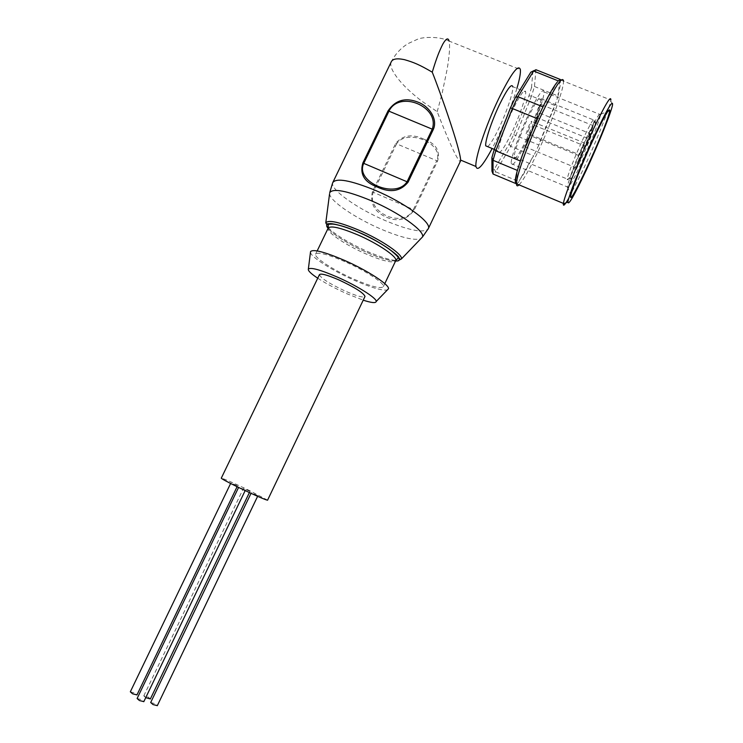<?xml version="1.0" encoding="UTF-8"?>
<svg xmlns="http://www.w3.org/2000/svg" width="743" height="743" viewBox="0 0 743 743"><rect width="100%" height="100%" fill="white"/><g stroke="black" fill="none" stroke-linecap="round" stroke-linejoin="round"><path stroke-width="0.56" stroke-dasharray="3.71 2.79" d="M395.592 260.997C388.988 260.765 379.422 257.905 366.893 252.425C351.086 245.729 331.406 233.59 328.1 228.277C331.471 233.646 351.114 245.747 366.903 252.434C379.385 257.895 388.942 260.765 395.582 261.025C392.258 263.273 382.301 260.877 365.751 253.827C346.024 245.283 326.558 232.243 328.1 228.287L328.211 228.017M532.889 71.068L531.542 87.423L534.468 86.476L558.086 95.986L560.343 84.813L560.408 79.51M558.299 80.903L556.981 82.557C553.841 86.346 549.476 93.813 543.885 104.939L556.981 82.557M517.221 170.955L515.54 182.276M319.425 274.696C320.957 278.272 329.548 283.733 345.216 291.07C356.334 295.909 362.89 297.776 364.897 296.671M267.582 500.16L249.49 490.547C233.673 482.969 224.275 478.836 221.293 478.148M317.725 278.207C325.805 283.445 335.446 288.59 346.647 293.643L363.225 300.181M310.472 252.276C310.593 256.846 332.558 270.74 354.253 280.269C371.11 287.606 382.125 290.838 387.317 289.974M344.919 261.647C327.273 254.143 317.484 251.682 315.552 254.255C314.243 257.728 333.932 270.406 353.649 279.052C371.184 286.603 381.094 289.12 383.369 286.603C384.893 283.38 365.352 270.573 344.919 261.647M391.059 62.263C389.666 66.74 393.502 74.003 402.585 84.052C407.758 89.578 414.111 95.234 421.625 101.029L437.2 111.691C443.84 129.096 457.539 162.308 460.354 161.389M423.993 139.238C412.281 133.656 402.845 135.04 395.685 143.39L372.364 191.852C369.819 203.471 374.556 211.959 386.564 217.318C398.127 222.194 407.368 219.696 414.288 209.832L437.618 160.99C440.385 150.736 435.844 143.483 423.993 139.238M516.924 88.361C512.317 103.611 506.011 119.744 498.033 136.768L492.154 148.507M487.687 146.65C490.417 144.272 494.234 137.975 499.138 127.768C506.754 111.859 513.608 91.473 512.809 86.699L525.682 91.9C526.285 96.599 519.255 116.957 511.639 132.904C504.051 148.479 499.686 154.563 498.534 151.154C497.894 146.761 504.803 126.431 512.642 110.048C520.304 94.417 524.66 88.361 525.682 91.9M519.051 184.858C523.258 180.419 529.564 169.33 537.978 151.609C549.829 126.561 561.801 94.807 563.352 83.671L563.565 81.145L610.876 100.054L610.792 100.546C609.344 108.998 595.589 143.093 582.911 170.128L568.878 198.028M586.877 137.706C577.803 157.024 568.469 180.456 567.438 186.289L567.327 186.939C567.429 190.542 572.008 182.806 581.054 163.72C589.468 145.786 598.514 123.412 600.223 116.159L600.558 114.329C600.316 111.255 595.756 119.056 586.877 137.706M526.527 141.3C535.684 122.056 544.452 97.519 544.015 91.9C543.059 87.72 537.96 95.104 528.728 114.041C519.246 133.935 510.645 158.426 511.156 163.59C512.271 167.584 517.397 160.154 526.527 141.3M526.722 138.913C519.283 154.275 515.113 160.321 514.212 157.052C513.803 152.807 520.815 132.876 528.505 116.725C536.019 101.308 540.17 95.29 540.96 98.689C541.322 103.221 534.198 123.189 526.722 138.913M578.491 160.182C571.339 175.255 567.578 181.636 567.215 179.314L567.346 178.441C568.191 173.565 575.732 154.553 583.069 138.95C590.509 123.347 594.233 117.106 594.261 120.208L594.038 121.369C591.66 129.867 586.478 142.805 578.491 160.182M595.208 124.211C592.784 135.597 569.082 186.818 570.262 178.116L570.392 177.298C572.017 167.259 597.976 111.311 595.366 123.449L595.208 124.211M537.672 113.094L540.755 104.419C540.588 103.704 539.724 104.958 538.164 108.19L535.071 116.865C535.239 117.57 536.102 116.317 537.672 113.094M591.103 129.653L593.434 125.734L590.026 134.362L587.694 138.282L591.103 129.653M536.808 121.611L539.836 113.159C539.678 112.481 538.824 113.725 537.282 116.892L534.263 125.353C534.421 126.031 535.276 124.787 536.808 121.611M589.19 138.012L591.484 134.13L588.15 142.535L585.846 146.427L589.19 138.012M527.632 142.981L530.586 134.706C530.428 134.028 529.564 135.3 528.004 138.514L525.041 146.789C525.208 147.458 526.072 146.195 527.632 142.981M579.605 159.708L581.936 155.761L578.676 163.98L576.345 167.937L579.605 159.708M528.71 130.071L531.765 121.462C531.598 120.737 530.706 122.019 529.1 125.326L526.044 133.935C526.22 134.659 527.103 133.368 528.71 130.071M582.354 147.086L584.75 143.074L581.37 151.637L578.973 155.649L582.354 147.086M395.685 143.39L396.586 143.836C406.941 127.917 444.537 143.603 436.735 160.692L437.618 160.99M414.288 209.832L413.414 209.526C403.681 229.16 366.048 212.804 373.255 192.298L372.364 191.852M437.2 111.691L442.039 93.776L447.23 68.811C449.534 54.592 450.147 45.351 449.097 41.069L520.379 69.628M531.542 87.423L528.942 95.921L513.627 134.613L509.076 144.244L494.281 169.153L491.94 171.076M528.942 95.921L531.514 96.042L534.468 86.476L535.944 69.721L534.226 70.483M494.281 169.153L495.665 171.828L493.036 174.02M509.076 144.244L510.729 146.362L495.665 171.828L519.069 181.617L519.84 179.685C523.118 175.246 527.335 167.853 532.48 157.507L533.743 155.863L510.729 146.362L515.856 135.532L513.627 134.613M531.514 96.042L515.856 135.532L538.87 144.987L554.928 105.497L531.514 96.042M521.372 158.036L536.028 121.601M516.487 183.827L517.165 171.317M532.48 157.507L519.84 179.685M553.526 108.162L539.697 142.182M559.962 80.569L557.965 94.77M519.069 181.617L516.701 183.874M538.87 144.987L533.743 155.863M558.086 95.986L554.928 105.497M130.322 691.817L134.697 692.987L136.972 694.909M233.516 484.027L237.528 485.792L233.516 484.027M137.111 698.504L141.504 699.674L143.817 701.643M241.364 488.327L245.394 490.101L241.364 488.327M150.68 702.525L154.999 703.677L157.33 705.655M253.957 493.946L257.923 495.683L253.957 493.946M145.739 697.649L143.798 695.847L148.089 696.999L150.383 698.922M246.035 489.609L249.982 491.346L246.035 489.609M328.276 227.795C336.217 235.373 349.377 243.314 367.748 251.617C387.642 260.022 398.88 262.465 401.443 258.917M325.787 222.835L327.106 226.457M329.586 193.682C329.52 200.666 355.005 217.996 380.63 228.965C400.505 237.388 413.87 240.658 420.742 238.791M333.031 182.007L332.688 182.722C330.059 189.446 357.262 208.662 385.041 220.485C408.39 230.228 422.73 233.135 428.061 229.197M413.414 209.526L436.735 160.692L396.586 143.836L373.255 192.298L413.414 209.526M515.642 182.49L516.441 182.889M563.565 81.145L560.166 79.882M317.168 250.911L315.552 254.255M494.262 149.38L498.534 151.154M600.558 114.329L607.737 111.385M544.015 91.9L600.52 114.654M514.212 157.052L567.243 179.026M570.262 178.116L567.215 179.314M593.434 125.734L540.755 104.419M591.484 134.13L539.836 113.159M581.936 155.761L530.586 134.706M584.75 143.074L531.765 121.462M384.79 283.631L383.369 286.603M391.069 62.226C394.96 54.462 400.579 48.276 407.944 43.651L417.807 39.119C422.377 37.122 439.011 35.943 449.097 41.06L449.097 41.06M612.538 104.93L610.792 100.546M567.392 186.558L570.865 195.27M511.156 163.59L567.327 186.939M540.96 98.689L594.261 120.208M595.366 123.449L594.205 120.542M587.694 138.282L535.071 116.865M585.846 146.427L534.263 125.353M576.345 167.937L525.041 146.789M578.973 155.649L526.044 133.935M230.618 483.489L231.008 482.681M237.082 486.711L237.528 485.792M238.577 487.445L238.809 486.962M245.162 490.603L245.394 490.101M251.023 493.333L251.394 492.572M257.617 496.324L257.923 495.683M143.798 695.847L243.518 488.262M249.388 492.581L249.982 491.346"/><path stroke-width="1.11" d="M317.168 250.911L328.1 228.287C330.226 225.305 340.127 227.507 357.792 234.881C378.233 243.685 397.542 256.892 395.796 260.57L395.592 261.007C408.474 261.917 385.487 243.695 358.525 232.206C337.963 222.928 321.654 221.173 328.09 228.305C321.784 221.2 338.056 222.984 358.535 232.225C385.385 243.658 408.344 261.833 395.592 260.997M491.903 157.544L493.036 160.293L493.036 174.02L491.94 171.076L491.903 157.544L494.346 149.12L510.487 107.791L515.447 97.342L517.955 96.711L533.604 71.022L535.944 69.721L560.408 79.51L558.299 80.903L533.604 71.022L530.79 72.229L534.226 70.483M543.885 104.939L536.028 121.601C530.223 134.604 525.338 146.752 521.372 158.036L517.221 170.955C515.419 177.67 514.871 181.459 515.586 182.332L516.487 183.79L516.515 183.057C516.701 174.791 529.044 140.826 542.251 113.02C555.448 85.844 562.553 75.219 563.565 81.145M364.897 296.671L365.008 296.438C363.633 292.956 354.987 287.476 339.059 279.99C327.226 274.901 320.679 273.136 319.425 274.696L221.293 478.148C221.488 478.808 227.46 482.003 239.19 487.742C255.295 495.451 264.749 499.612 267.554 500.215L267.582 500.16M363.225 300.181C371.519 302.856 375.847 303.293 376.209 301.482C376.942 298.287 357.485 285.953 337.471 277.139C320.289 269.746 310.574 267.071 308.345 269.115C307.899 270.721 311.029 273.749 317.725 278.207M387.317 289.974L388.487 288.767C389.601 284.857 367.367 270.368 344.223 260.264C324.375 251.821 313.156 248.924 310.555 251.598L310.472 252.276M460.354 161.389L460.614 160.079C460.14 148.544 440.181 91.918 432.25 72.173C419.386 64.65 413.693 62.301 404.368 59.644C396.725 58.028 392.295 58.901 391.059 62.263L333.031 182.007M377.035 186.92C364.349 182.119 359.612 174.159 362.844 163.042L388.041 110.883C395.332 100.156 405.279 97.222 417.854 102.088C428.572 105.933 438.286 118.769 433.225 129.653L408.028 182.258C400.31 191.518 389.973 193.069 377.035 186.92M492.154 148.507C482.792 165.791 477.396 171.791 475.975 166.506C474.601 159.336 485.532 126.078 498.479 99.098C511.138 73.473 518.438 63.647 520.379 69.628C520.732 73.065 519.58 79.306 516.924 88.361M512.809 86.699C511.602 83.095 507.144 89.095 499.463 104.679C491.625 121.025 484.9 141.384 485.727 145.842L487.687 146.65M543.105 106.899L517.955 96.711L512.364 108.506L510.487 107.791M568.878 198.028C564.959 204.864 563.12 206.805 563.343 203.851L563.408 203.415C564.151 196.728 577.933 161.993 591.53 133.025C604.616 105.562 611.062 94.575 610.876 100.054M586.181 170.351C574.339 195.4 568.256 205.969 567.912 202.087C568.302 196.57 581.518 163.358 594.549 135.579C607.133 109.156 613.124 98.94 612.538 104.93C611.136 112.76 598.124 144.848 586.181 170.351M570.93 194.954C572.296 188.323 582.075 163.794 592.338 141.514C603.66 117.385 609.474 107.057 609.78 110.549L609.325 112.722C604.691 131.641 567.197 212.164 570.865 195.27L570.93 194.954M362.844 163.042L363.754 163.367C354.643 181.859 395.638 199.477 407.053 181.775L408.028 182.258M433.225 129.653L432.259 129.171C440.162 106.565 399.214 89.727 388.96 111.181L388.041 110.883M449.097 41.06L449.097 41.06C448.178 37.456 446.106 38.441 442.874 44.013C439.187 51.36 436.726 57.527 432.25 72.173M515.447 97.342L530.79 72.229M494.346 149.12L495.804 150.801L512.364 108.506L537.514 118.741M520.499 161.045L495.804 150.801L493.036 160.293L517.509 170.472M493.036 174.02L516.487 183.827M136.972 694.909L132.57 693.795L130.322 691.817L230.618 483.489M143.817 701.643L139.396 700.528L137.111 698.504L238.577 487.445M157.33 705.655L152.984 704.55L150.68 702.525L251.023 493.333M150.383 698.922L145.739 697.649M325.787 222.835L326.372 223.875L330.421 223.634C334.777 223.699 345.913 226.791 358.516 232.169C380.992 241.447 400.068 256.716 398.759 257.487C399.623 259.112 400.514 259.586 401.443 258.917C403.031 254.608 381.614 239.943 358.971 230.209C339.486 222.083 328.425 219.622 325.787 222.835L329.586 193.682M327.106 226.457L328.276 227.795M420.742 238.791L422.526 236.933C425.042 231.138 399 212.452 370.887 200.554C346.749 190.682 333.022 188.053 329.725 192.669L332.688 182.722C336.022 177.623 350.25 180.177 375.382 190.366C404.591 202.672 431.442 222.287 428.451 228.398L428.061 229.197M519.051 184.858C517.369 186.456 516.515 186.094 516.487 183.79L563.408 203.415M432.259 129.171L407.053 181.775L363.754 163.367L388.96 111.181L432.259 129.171M384.79 283.631L395.796 260.57L397.914 258.202C399.325 257.858 396.4 254.812 389.146 249.044C380.732 243.175 370.534 237.574 358.544 232.262C347.78 227.627 339.328 224.906 333.189 224.098C328.982 224.089 327.357 224.395 328.295 224.999L328.211 228.017M557.334 81.999C554.102 85.826 549.551 93.581 543.7 105.274M536.242 121.09C530.214 134.567 525.162 147.123 521.094 158.761M308.345 269.115L310.555 251.598M460.614 160.079L475.975 166.506M485.727 145.842L494.262 149.38M567.912 202.087L563.343 203.851M607.737 111.385L609.78 110.549M365.008 296.438L267.554 500.215M376.209 301.482L388.487 288.767M401.443 258.917L422.526 236.933L428.451 228.398L460.549 160.98M136.944 694.956L237.082 486.711M143.798 701.698L245.162 490.603M157.302 705.701L257.617 496.324M150.355 698.977L249.388 492.581"/></g></svg>
